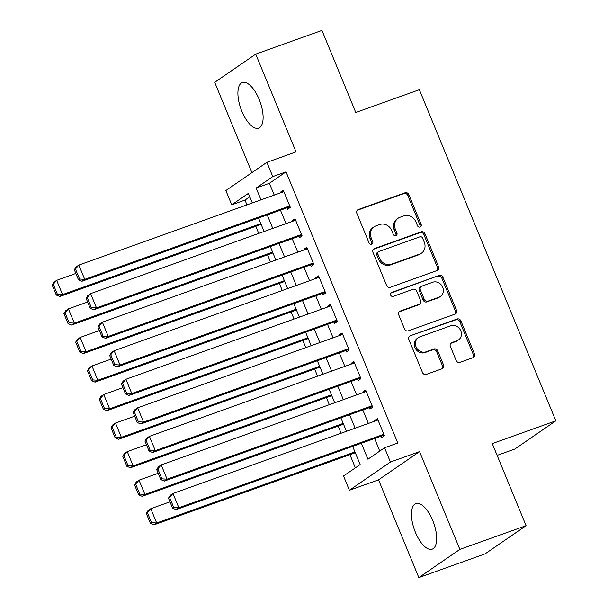 <?xml version="1.0" encoding="UTF-8"?>
<svg xmlns="http://www.w3.org/2000/svg" width="608" height="608" viewBox="0 0 608 608"><rect width="100%" height="100%" fill="white"/><g stroke="black" fill="none" stroke-linecap="round" stroke-linejoin="round"><path stroke-width="0.91" d="M420.105 227.02A2.136 1.923 55.5 0 0 421.116 224.405L408.85 194.636A3.048 2.744 55.5 0 0 405.095 192.766L358.294 209.532A3.048 2.744 55.5 0 0 356.843 213.264L369.117 243.033A2.136 1.923 55.5 0 0 372.757 241.733L371.169 237.88A9.751 8.786 55.5 0 1 373.966 226.868A9.751 8.786 55.5 0 1 375.797 225.933L379.696 224.534A9.751 8.786 55.5 0 1 391.712 230.523L393.3 234.376A2.136 1.923 55.5 0 0 396.94 233.069L395.352 229.216A9.751 8.786 55.5 0 1 398.149 218.204A9.751 8.786 55.5 0 1 399.973 217.269L403.872 215.87A9.751 8.786 55.5 0 1 415.887 221.859L417.476 225.712A2.136 1.923 55.5 0 0 420.105 227.02M419.877 227.088A2.136 1.923 55.5 0 0 420.006 225.173L407.74 195.404A3.048 2.744 55.5 0 0 403.986 193.526L357.223 210.277M371.511 244.408A2.136 1.923 55.5 0 0 371.648 242.493L370.059 238.64L371.169 237.88M395.694 235.744A2.136 1.923 55.5 0 0 395.831 233.829L394.242 229.976L395.352 229.216M432.706 520.433A24.206 10.214 -109.7 0 0 415.895 503.599A24.206 10.214 -109.7 0 0 415.408 532.334A24.206 10.214 -109.7 0 0 432.22 549.168A24.206 10.214 -109.7 0 0 432.706 520.433M259.16 99.385A24.206 10.214 -109.7 0 0 242.349 82.544A24.206 10.214 -109.7 0 0 241.862 111.279A24.206 10.214 -109.7 0 0 258.674 128.121A24.206 10.214 -109.7 0 0 259.16 99.385M456.175 360.491A3.048 2.744 55.5 0 0 459.929 362.368L473.054 357.664A3.048 2.744 55.5 0 0 474.498 353.932L460.872 320.864A3.048 2.744 55.5 0 0 457.117 318.995L410.316 335.76A3.048 2.744 55.5 0 0 408.872 339.492L422.499 372.552A3.048 2.744 55.5 0 0 426.254 374.422L442.115 368.744A3.048 2.744 55.5 0 0 443.559 365.013L437.73 350.862A3.048 2.744 55.5 0 0 433.975 348.992L426.109 351.804A8.147 7.342 55.5 0 1 416.472 347.662A8.147 7.342 55.5 0 1 418.403 337.6A8.147 7.342 55.5 0 1 419.93 336.817L450.741 325.782A8.147 7.342 55.5 0 1 460.378 329.931A8.147 7.342 55.5 0 1 458.447 339.994A8.147 7.342 55.5 0 1 456.92 340.769L451.782 342.608A3.048 2.744 55.5 0 0 450.338 346.347L456.175 360.491M526.087 525.669L485.062 553.88L418.836 577.6L459.868 549.389L526.087 525.669L492.26 443.597L555.834 420.827L419.353 89.703L355.779 112.472L321.951 30.4L255.732 54.12L296.028 151.886L266.897 162.321L272.779 176.594L286.018 171.851L397.792 443.034L384.552 447.777L390.435 462.05L349.402 490.268L343.52 475.996L360.156 464.558L352.663 446.386M459.868 549.389L419.573 451.615L390.435 462.05M437.137 270.522A3.048 2.744 55.5 0 0 438.581 266.79L424.954 233.723A3.048 2.744 55.5 0 0 421.2 231.853L374.399 248.619A3.048 2.744 55.5 0 0 372.955 252.35L386.582 285.41A3.048 2.744 55.5 0 0 390.336 287.288L437.137 270.522M442.913 277.294L456.54 310.361A3.048 2.744 55.5 0 1 455.096 314.093L408.295 330.851A3.048 2.744 55.5 0 1 404.54 328.981L398.711 314.83A3.048 2.744 55.5 0 1 400.155 311.098L419.132 304.304A3.048 2.744 55.5 0 0 420.584 300.572L416.716 291.179A3.048 2.744 55.5 0 0 412.954 289.309L393.194 296.392A2.136 1.923 55.5 0 1 391.582 292.463L439.158 275.424A3.048 2.744 55.5 0 1 442.913 277.294L441.803 278.061L455.438 311.121L456.54 310.361M255.732 54.12L214.708 82.331L251.917 172.619M286.976 207.83L287.561 209.258L290.335 207.351L283.275 190.228L280.501 192.136L280.767 192.766M298.741 236.375L299.326 237.804L302.1 235.896L295.04 218.774L292.266 220.681L292.532 221.312M310.506 264.921L311.091 266.35L313.865 264.442L306.804 247.319L304.038 249.227L304.296 249.858M322.27 293.466L322.863 294.895L325.63 292.988L318.569 275.865L315.803 277.772L316.061 278.403M334.035 322.02L334.628 323.441L337.394 321.533L330.342 304.41L327.568 306.318L327.826 306.949M345.8 350.565L346.393 351.986L349.167 350.079L342.106 332.956L339.332 334.864L339.591 335.494M357.572 379.111L358.158 380.532L360.932 378.624L353.871 361.502L351.097 363.409L351.356 364.04M369.337 407.656L369.922 409.078L372.696 407.17L365.636 390.047L362.862 391.955L363.12 392.586M286.018 171.851L269.39 183.289L274.254 195.1M280.463 210.163L286.018 223.645M292.228 238.708L297.783 252.191M303.992 267.254L309.548 280.736M315.765 295.8L321.313 309.282M327.53 324.345L333.085 337.828M339.294 352.891L344.85 366.373M351.059 381.436L356.615 394.919M362.824 409.982L368.38 423.464M374.589 438.528L379.757 451.075M381.102 436.202L381.687 437.623L384.461 435.723L377.401 418.593L374.627 420.5L374.893 421.131M249.782 196.772L244.994 200.07L246.97 204.866M255.808 226.305L258.734 233.411M267.573 254.851L270.499 261.957M279.338 283.396L282.272 290.502M291.103 311.942L294.036 319.048M302.868 340.488L305.801 347.594M314.632 369.033L317.566 376.139M326.397 397.579L329.331 404.685M338.17 426.124L341.096 433.23M349.934 454.67L355.368 467.848M497.116 455.377L514.809 449.046L555.834 420.827M419.573 451.615L378.541 479.834L418.836 577.6M378.541 479.834L349.402 490.268M244.994 200.07L231.747 204.812L225.864 190.54L266.897 162.321M361.342 443.278L367.916 459.215L384.552 447.777M272.779 176.594L256.143 188.032L261.007 199.842M267.224 214.905L272.772 228.388M278.988 243.451L284.544 256.933M290.753 271.996L296.309 285.479M302.518 300.542L308.074 314.024M314.283 329.088L319.838 342.57M326.048 357.641L331.603 371.116M337.812 386.186L343.368 399.661M349.577 414.732L355.133 428.207M252.328 202.95L248.383 193.374L231.747 204.812M346.454 431.315L340.898 417.84M334.689 402.77L329.133 389.295M322.924 374.224L317.368 360.749M311.159 345.678L305.604 332.204M299.394 317.133L293.839 303.658M287.622 288.587L282.074 275.112M275.857 260.042L270.302 246.567M264.092 231.496L258.537 218.021M269.39 183.289L256.143 188.032M280.501 192.136L283.602 191.026M292.266 220.681L295.366 219.572M304.038 249.227L307.139 248.117M315.803 277.772L318.904 276.663M327.568 306.318L330.668 305.208M339.332 334.864L342.433 333.754M351.097 363.409L354.198 362.3M362.862 391.955L365.963 390.845M374.627 420.5L377.728 419.391M398.149 218.204L397.039 218.971A9.751 8.786 55.5 0 0 394.242 229.976M373.966 226.868L372.856 227.628A9.751 8.786 55.5 0 0 370.059 238.64M437.106 270.537A3.048 2.744 55.5 0 0 437.479 267.55L423.844 234.49A3.048 2.744 55.5 0 0 420.09 232.613L373.327 249.364M422.59 238.108A2.136 1.923 55.5 0 0 419.961 236.801L378.875 251.514A2.136 1.923 55.5 0 0 377.864 254.129L379.544 258.195A9.751 8.786 55.5 0 0 391.56 264.176L419.634 254.121A9.751 8.786 55.5 0 0 421.466 253.186A9.751 8.786 55.5 0 0 424.262 242.174L422.59 238.108M378.48 251.72L377.37 252.48A2.136 1.923 55.5 0 0 376.755 254.889L377.864 254.129M421.466 253.186L420.356 253.946A9.751 8.786 55.5 0 1 418.532 254.881L390.45 264.944A9.751 8.786 55.5 0 1 378.434 258.955L376.755 254.889M455.058 314.108A3.048 2.744 55.5 0 0 455.438 311.121M399.084 311.851L418.03 305.064A3.048 2.744 55.5 0 0 418.6 304.775L419.71 304.008M390.716 293.14L439.158 275.424M438.832 297.251A8.147 7.342 55.5 0 0 440.359 296.468A8.147 7.342 55.5 0 0 442.29 286.406A8.147 7.342 55.5 0 0 432.653 282.256L421.8 286.148A3.048 2.744 55.5 0 0 420.348 289.879L424.224 299.265A3.048 2.744 55.5 0 0 427.979 301.135L438.832 297.251L437.722 298.011A8.147 7.342 55.5 0 0 439.25 297.228L440.359 296.468M421.222 286.436L420.12 287.204A3.048 2.744 55.5 0 0 419.246 290.639L420.348 289.879M437.722 298.011L426.869 301.895A3.048 2.744 55.5 0 1 423.115 300.025L419.246 290.639M441.803 278.061A3.048 2.744 55.5 0 0 438.049 276.184M458.447 339.994L457.338 340.754A8.147 7.342 55.5 0 1 455.81 341.536L450.71 343.36M418.403 337.6L417.293 338.36A8.147 7.342 55.5 0 0 415.363 348.422A8.147 7.342 55.5 0 0 425 352.572L426.109 351.804M442.077 368.76A3.048 2.744 55.5 0 0 442.449 365.773L436.62 351.622A3.048 2.744 55.5 0 0 432.866 349.752L425 352.572M473.016 357.671A3.048 2.744 55.5 0 0 473.389 354.692L459.762 321.632A3.048 2.744 55.5 0 0 456.008 319.755L410.316 335.76M52.166 285.046L56.286 295.04L57.395 294.272L53.276 284.286L52.166 285.046L53.899 282.241L56.666 280.334L75.856 273.463M260.84 223.592L62.548 294.606L59.782 296.514L261.166 224.382M53.276 284.286L56.666 280.334L62.548 294.606L57.395 294.272M56.286 295.04L59.782 296.514M289.75 205.93L84.725 279.361L81.958 281.268L290.077 206.72M74.343 269.792L76.076 266.996L78.842 265.088L84.725 279.361L79.572 279.026L75.453 269.032L74.343 269.792L78.462 279.786L79.572 279.026M283.868 191.657L78.842 265.088L75.453 269.032M81.958 281.268L78.462 279.786M63.931 313.591L68.05 323.585L69.16 322.818L65.041 312.831L63.931 313.591L65.664 310.787L68.43 308.879L87.62 302.009M272.604 252.138L74.32 323.152L71.546 325.06L272.931 252.928M65.041 312.831L68.43 308.879L74.32 323.152L69.16 322.818M68.05 323.585L71.546 325.06M75.696 342.137L79.815 352.131L80.925 351.363L76.806 341.377L75.696 342.137L77.429 339.332L80.203 337.425L99.385 330.554M284.369 280.683L86.085 351.698L83.311 353.605L284.696 281.474M76.806 341.377L80.203 337.425L86.085 351.698L80.925 351.363M79.815 352.131L83.311 353.605M87.461 370.682L91.58 380.676L92.69 379.909L88.57 369.922L87.461 370.682L89.194 367.878L91.968 365.97L111.15 359.1M296.134 309.229L97.85 380.243L95.076 382.151L296.461 310.019M88.57 369.922L91.968 365.97L97.85 380.243L92.69 379.909M91.58 380.676L95.076 382.151M99.226 399.228L103.345 409.222L104.454 408.454L100.335 398.468L99.226 399.228L100.958 396.424L103.732 394.524L122.922 387.646M307.899 337.774L109.615 408.796L106.841 410.696L308.226 338.565M100.335 398.468L103.732 394.524L109.615 408.796L104.454 408.454M103.345 409.222L106.841 410.696M301.515 234.475L96.497 307.906L93.723 309.814L301.842 235.266M86.108 298.338L87.841 295.541L90.615 293.634L96.497 307.906L91.337 307.572L87.218 297.578L86.108 298.338L90.227 308.332L91.337 307.572M295.632 220.202L90.615 293.634L87.218 297.578M93.723 309.814L90.227 308.332M313.28 263.021L108.262 336.452L105.488 338.36L313.606 263.811M97.873 326.884L99.606 324.087L102.38 322.179L108.262 336.452L103.102 336.118L98.982 326.124L97.873 326.884L101.992 336.878L103.102 336.118M307.397 248.748L102.38 322.179L98.982 326.124M105.488 338.36L101.992 336.878M325.044 291.566L120.027 364.998L117.253 366.905L325.371 292.357M109.638 355.429L111.37 352.632L114.144 350.725L120.027 364.998L114.866 364.663L110.747 354.669L109.638 355.429L113.757 365.423L114.866 364.663M319.162 277.294L114.144 350.725L110.747 354.669M117.253 366.905L113.757 365.423M336.809 320.112L131.792 393.543L129.018 395.451L337.136 320.902M121.41 383.975L123.135 381.178L125.909 379.27L131.792 393.543L126.631 393.209L122.512 383.215L121.41 383.975L125.522 393.969L126.631 393.209M330.927 305.839L125.909 379.27L122.512 383.215M129.018 395.451L125.522 393.969M110.998 427.774L115.11 437.768L116.219 437L112.108 427.014L110.998 427.774L112.723 424.969L115.497 423.069L134.687 416.191M319.664 366.32L121.38 437.342L118.606 439.242L319.99 367.11M112.108 427.014L115.497 423.069L121.38 437.342L116.219 437M115.11 437.768L118.606 439.242M348.574 348.658L143.556 422.089L140.782 423.996L348.901 349.448M133.175 412.52L134.9 409.724L137.674 407.816L143.556 422.089L138.396 421.754L134.284 411.76L133.175 412.52L137.286 422.514L138.396 421.754M342.692 334.385L137.674 407.816L134.284 411.76M140.782 423.996L137.286 422.514M122.763 456.319L126.882 466.313L127.984 465.546L123.872 455.559L122.763 456.319L124.488 453.515L127.262 451.615L146.452 444.737M331.428 394.866L133.144 465.888L130.37 467.788L331.755 395.656M123.872 455.559L127.262 451.615L133.144 465.888L127.984 465.546M126.882 466.313L130.37 467.788M360.339 377.203L155.321 450.634L152.547 452.542L360.666 377.994M144.94 441.066L146.665 438.269L149.439 436.362L155.321 450.634L150.168 450.3L146.049 440.306L144.94 441.066L149.059 451.06L150.168 450.3M354.456 362.93L149.439 436.362L146.049 440.306M152.547 452.542L149.059 451.06M134.528 484.865L138.647 494.859L139.756 494.091L135.637 484.105L134.528 484.865L136.253 482.06L139.027 480.16L158.217 473.282M343.193 423.411L144.909 494.433L142.135 496.333L343.528 424.202M135.637 484.105L139.027 480.16L144.909 494.433L139.756 494.091M138.647 494.859L142.135 496.333M372.104 405.749L167.086 479.18L164.312 481.088L372.438 406.539M156.704 469.612L158.43 466.815L161.204 464.907L167.086 479.18L161.933 478.846L157.814 468.852L156.704 469.612L160.824 479.606L161.933 478.846M366.221 391.476L161.204 464.907L157.814 468.852M164.312 481.088L160.824 479.606M146.292 513.41L150.412 523.404L151.521 522.637L147.402 512.65L146.292 513.41L148.018 510.606L150.792 508.706L169.982 501.828M354.958 451.957L156.674 522.979L153.908 524.879L355.292 452.747M147.402 512.65L150.792 508.706L156.674 522.979L151.521 522.637M150.412 523.404L153.908 524.879M383.876 434.294L178.851 507.726L176.084 509.633L384.203 435.085M168.469 498.157L170.202 495.36L172.968 493.453L178.851 507.726L173.698 507.391L169.579 497.397L168.469 498.157L172.588 508.151L173.698 507.391M377.986 420.022L172.968 493.453L169.579 497.397M176.084 509.633L172.588 508.151M420.006 225.173L421.116 224.405M371.648 242.493L372.757 241.733M395.831 233.829L396.94 233.069M357.246 210.254L358.294 209.532M403.986 193.526L405.095 192.766M407.74 195.404L408.85 194.636M373.358 249.341L374.399 248.619M420.09 232.613L421.2 231.853M423.844 234.49L424.954 233.723M437.479 267.55L438.581 266.79M378.434 258.955L379.544 258.195M390.45 264.944L391.56 264.176M418.532 254.881L419.634 254.121M399.106 311.82L400.155 311.098M418.03 305.064L419.132 304.304M390.845 292.972L391.582 292.463M423.115 300.025L424.224 299.265M426.869 301.895L427.979 301.135M450.733 343.33L451.782 342.608M455.81 341.536L456.92 340.769M432.866 349.752L433.975 348.992M436.62 351.622L437.73 350.862M442.449 365.773L443.559 365.013M456.008 319.755L457.117 318.995M459.762 321.632L460.872 320.864M473.389 354.692L474.498 353.932"/></g></svg>
